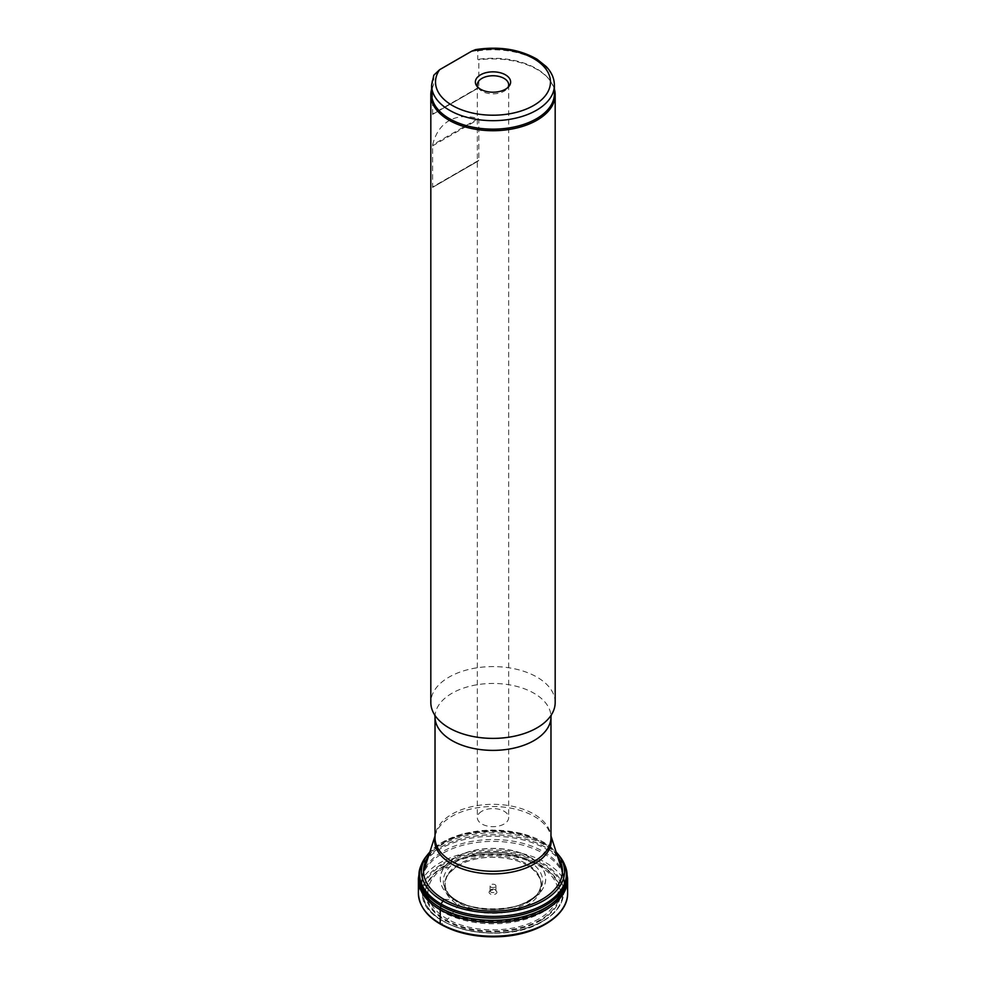 <?xml version="1.0" encoding="UTF-8"?>
<svg xmlns="http://www.w3.org/2000/svg" width="986" height="986" viewBox="0 0 986 986"><rect width="100%" height="100%" fill="white"/><g stroke="black" fill="none" stroke-linecap="round" stroke-linejoin="round"><path stroke-width="0.74" stroke-dasharray="4.93 3.7" d="M478.198 118.579L478.839 119.158L478.839 160.287L432.607 187.377L432.607 144.893C435.43 133.578 440.902 125.505 449.037 120.699C457.257 116.065 466.982 115.362 478.198 118.579L432.607 144.893M433.852 75.158L433.52 84.907L432.447 86.632L432.607 114.376L478.198 88.05L478.839 87.286L478.839 59.863L477.766 59.37L477.766 50.878L475.474 49.633M432.447 86.632A62.18 35.903 0 0 0 431.597 89.134M554.403 89.134A62.18 35.903 0 0 0 549.769 80.162A62.18 35.903 0 0 0 478.839 59.863M555.18 702.488A62.18 35.903 0 0 0 516.8 669.321A62.18 35.903 0 0 0 449.037 677.111A62.18 35.903 0 0 0 430.82 702.488M433.52 84.907A61.403 35.447 0 0 0 431.597 93.707M554.403 93.707A61.403 35.447 0 0 0 549.054 79.237A61.403 35.447 0 0 0 477.766 59.37M490.227 890.691A3.919 2.255 0 0 0 489.426 891.369A3.919 2.255 0 0 0 493 894.548A3.919 2.255 0 0 0 496.574 891.369A3.919 2.255 0 0 0 490.227 890.691M481.92 811.219A15.665 9.047 0 0 0 477.335 817.616A15.665 9.047 0 0 0 487.01 825.972A15.665 9.047 0 0 0 504.08 824.013A15.665 9.047 0 0 0 508.665 817.616A15.665 9.047 0 0 0 498.99 809.26A15.665 9.047 0 0 0 481.92 811.219M477.964 87.335A15.665 9.047 0 0 0 478.703 88.481A15.665 9.047 0 0 0 493 93.843A15.665 9.047 0 0 0 507.297 88.481A15.665 9.047 0 0 0 508.036 87.335M495.083 887.092A2.933 1.701 180 0 1 491.878 887.462A2.933 1.701 180 0 1 490.067 885.896A2.933 1.701 180 0 1 490.917 884.701A2.933 1.701 180 0 1 494.122 884.331A2.933 1.701 180 0 1 495.933 885.896A2.933 1.701 180 0 1 495.083 887.092M490.917 889.705A2.933 1.701 180 0 1 495.687 890.21A2.933 1.701 180 0 1 495.933 890.913A2.933 1.701 180 0 1 493 892.601A2.933 1.701 180 0 1 490.067 890.913A2.933 1.701 180 0 1 490.313 890.21A2.933 1.701 180 0 1 490.917 889.705M432.607 114.376L478.198 88.05M432.607 187.377L478.198 161.051L432.607 187.377M443.897 899.318L454.682 899.898L457.886 901.266L459.094 903.102L458.663 905.074L448.347 918.619L441.321 924.202M477.766 50.878A61.403 35.447 180 0 1 554.403 85.215M431.597 85.215A61.403 35.447 180 0 1 433.52 76.427M538.997 918.853A65.051 37.554 180 0 1 430.167 902.017A65.051 37.554 180 0 1 509.836 856.021A65.051 37.554 180 0 1 538.997 918.853M540.809 920.369A67.615 39.033 0 0 0 510.501 855.072A67.615 39.033 0 0 0 427.69 902.88A67.615 39.033 0 0 0 540.809 920.369M542.411 921.294A69.87 40.34 180 0 1 425.508 903.213A69.87 40.34 180 0 1 511.081 853.802A69.87 40.34 180 0 1 542.411 921.294M543.471 911.73A71.374 41.202 180 0 1 467.117 920.986A71.374 41.202 180 0 1 421.688 884.368A71.374 41.202 180 0 1 493 841.378A71.374 41.202 180 0 1 564.312 884.368A71.374 41.202 180 0 1 543.471 911.73M542.966 921.01A70.659 40.796 0 0 0 563.585 893.932A70.659 40.796 0 0 0 493 851.374A70.659 40.796 0 0 0 422.415 893.932A70.659 40.796 0 0 0 467.376 930.192A70.659 40.796 0 0 0 542.966 921.01M435.023 836.399A58.347 33.684 180 0 1 435.639 834.045A58.347 33.684 180 0 1 451.748 816.383A58.347 33.684 180 0 1 510.28 808.039A58.347 33.684 180 0 1 550.361 834.045A58.347 33.684 180 0 1 550.977 836.399M543.298 909.634A71.14 41.067 0 0 0 562.944 873.091A71.14 41.067 0 0 0 514.076 841.366A71.14 41.067 0 0 0 442.702 851.559A71.14 41.067 0 0 0 423.056 873.091A71.14 41.067 0 0 0 459.858 916.943A71.14 41.067 0 0 0 543.298 909.634M550.977 835.943L550.977 837.804A57.977 33.475 0 0 0 515.185 806.881A57.977 33.475 0 0 0 452.007 814.14A57.977 33.475 0 0 0 435.023 837.804L435.023 835.943M435.023 716.921A57.977 33.475 180 0 1 452.007 693.257A57.977 33.475 180 0 1 515.185 685.997A57.977 33.475 180 0 1 550.977 716.921M445.795 865.363A66.752 38.54 0 0 0 445.795 919.864A66.752 38.54 0 0 0 540.205 919.864A66.752 38.54 0 0 0 540.205 865.363A66.752 38.54 0 0 0 445.795 865.363M478.839 87.286L432.447 114.068M432.447 145.94L478.839 119.158M478.839 160.287L432.447 187.069M566.728 872.684A74.233 42.854 0 0 0 565.151 867.594A74.233 42.854 0 0 0 565.126 867.52A74.233 42.854 0 0 0 513.028 836.399A74.233 42.854 0 0 0 440.508 847.368A74.233 42.854 0 0 0 440.483 847.381A74.233 42.854 0 0 0 435.109 850.844A74.233 42.854 0 0 0 420.874 867.52A74.233 42.854 0 0 0 420.849 867.594A74.233 42.854 0 0 0 419.272 872.684M566.753 872.943A74.184 42.829 0 0 0 565.077 867.409A74.184 42.829 0 0 0 513.016 836.313A74.184 42.829 0 0 0 440.545 847.27A74.184 42.829 0 0 0 440.274 847.43A74.184 42.829 0 0 0 420.923 867.409A74.184 42.829 0 0 0 419.247 872.943M565.126 867.52L566.79 877.158A73.851 42.632 0 0 0 522.617 836.411A73.851 42.632 0 0 0 440.779 845.322A73.851 42.632 0 0 0 419.21 877.158L420.874 867.52M559.678 856.267A73.432 42.398 0 0 0 441.075 844.041A73.432 42.398 0 0 0 441.062 844.053A73.432 42.398 0 0 0 426.322 856.267M558.002 854.172A71.571 41.326 0 0 0 442.394 842.241A71.571 41.326 0 0 0 442.11 842.401A71.571 41.326 0 0 0 429.847 852.015L442.258 842.266L461.485 834.255L491.965 830.002L522.629 833.737L548.241 845.15L556.153 852.003M557.435 856.008A69.451 40.093 0 0 0 443.897 842.611A69.451 40.093 0 0 0 443.737 842.71A69.451 40.093 0 0 0 442.541 843.412A69.451 40.093 0 0 0 428.565 856.008M455.729 857.29A52.714 30.43 0 0 0 455.668 857.327A52.714 30.43 0 0 0 449.862 896.311A52.714 30.43 0 0 0 449.936 896.36A52.714 30.43 0 0 0 536.064 896.36A52.714 30.43 0 0 0 536.137 896.311A52.714 30.43 0 0 0 526.918 855.515A52.714 30.43 0 0 0 455.729 857.29M455.779 857.413A52.628 30.381 0 0 0 454.842 857.968A52.628 30.381 0 0 0 449.899 896.336A52.628 30.381 0 0 0 536.101 896.336A52.628 30.381 0 0 0 526.844 855.626A52.628 30.381 0 0 0 455.779 857.413M457.886 860.716A49.67 28.668 0 0 0 457.245 861.086A49.67 28.668 0 0 0 447.311 892.219L447.311 892.219A49.67 28.668 0 0 0 493 909.659A49.67 28.668 0 0 0 538.689 892.219L538.689 892.219A49.67 28.668 0 0 0 520.793 857.228A49.67 28.668 0 0 0 457.886 860.716M459.094 863.958A47.944 27.682 0 0 0 458.884 864.081A47.944 27.682 0 0 0 448.815 894.277A47.944 27.682 0 0 0 493 911.212A47.944 27.682 0 0 0 537.185 894.277A47.944 27.682 0 0 0 519.758 860.568A47.944 27.682 0 0 0 459.094 863.958M458.663 865.425A48.56 28.039 0 0 0 480.428 912.333A48.56 28.039 0 0 0 539.909 877.996A48.56 28.039 0 0 0 458.663 865.425M446.399 868.235L448.347 867.051A63.153 36.457 0 0 0 446.399 868.235M445.006 867.927L446.954 866.756A65.125 37.604 0 0 0 445.006 867.927M444.908 867.865L446.843 866.706A65.286 37.69 0 0 0 444.908 867.865M443.503 867.298L445.13 866.337A67.701 39.083 0 0 0 443.503 867.298M442.233 866.977L443.885 865.991A69.464 40.106 0 0 0 442.233 866.977M439.164 865.831L441.321 864.537A73.087 42.201 0 0 0 439.164 865.831M567.616 893.624A74.616 43.076 0 0 0 521.951 853.42A74.616 43.076 0 0 0 440.237 862.664A74.616 43.076 0 0 0 437.722 864.18A74.616 43.076 0 0 0 419.346 886.229M567.603 878.403A74.616 43.076 0 0 0 520.818 839.345A74.616 43.076 0 0 0 440.237 848.86A74.616 43.076 0 0 0 434.826 852.335A74.616 43.076 0 0 0 418.397 878.403M549.054 79.237L549.769 80.162M423.561 871.538L421.688 884.368L422.415 893.932C422.033 928.541 503.242 946.634 542.805 921.331C555.599 913.788 562.525 904.643 563.585 893.932L564.312 884.368L562.439 871.538M477.335 84.796L477.335 817.616M508.665 84.796L508.665 817.616M507.297 88.481L509.096 86.176M478.703 88.481L476.904 86.176M495.933 890.913L495.933 885.896M490.067 890.913L490.067 885.896M490.313 890.21L489.426 891.369M495.687 890.21L496.574 891.369M449.862 896.311L449.899 896.336C467.82 912.802 517.539 913.233 536.064 896.36L536.137 896.311M449.899 896.336C469.644 913.689 516.344 913.702 536.101 896.336M447.311 892.219C450.072 896.866 460.906 905.185 479.221 908.266C494.541 910.559 508.714 909.191 521.779 904.162C531.614 899.503 537.247 895.522 538.689 892.219L537.185 894.277C543.693 886.426 542.066 877.971 532.28 868.888C516.701 855.145 478.42 853.223 458.884 865.351C444.094 875.704 446.843 878.575 445.339 882.359C444.723 885.822 445.869 889.791 448.815 894.277L447.311 892.219M419.346 872.031L420.849 867.594M566.654 872.031L565.151 867.594"/><path stroke-width="1.48" d="M431.597 89.134A62.18 35.903 0 0 0 430.82 94.816A62.18 35.903 0 0 0 493 130.719A62.18 35.903 0 0 0 555.18 94.816A62.18 35.903 0 0 0 554.403 89.134M430.82 94.816L430.82 702.488A62.18 35.903 0 0 0 434.925 715.318A62.18 35.903 0 0 0 493 738.391A62.18 35.903 0 0 0 551.075 715.318A62.18 35.903 0 0 0 555.18 702.488L555.18 94.816M431.597 85.215L431.597 93.707A61.403 35.447 0 0 0 493 129.154A61.403 35.447 0 0 0 554.403 93.707L554.403 85.215A61.403 35.447 180 0 1 493 120.674A61.403 35.447 180 0 1 431.597 85.215L433.84 75.158L439.62 69.698A57.484 33.191 0 0 0 485.728 114.943A57.484 33.191 0 0 0 550.015 77.832A57.484 33.191 0 0 0 471.665 51.21L439.62 69.698M480.539 74.825A17.625 10.18 180 0 1 502.996 73.642A17.625 10.18 180 0 1 509.096 86.176A17.625 10.18 180 0 1 493 92.203A17.625 10.18 180 0 1 476.904 86.176A17.625 10.18 180 0 1 480.539 74.825M554.403 85.215C554.292 78.424 551.593 72.212 546.281 66.617L537.087 59.246C519.511 49.214 498.978 46.009 475.474 49.633L471.665 51.21M508.036 87.335A15.665 9.047 0 0 0 508.665 84.796A15.665 9.047 0 0 0 498.99 76.44A15.665 9.047 0 0 0 481.92 78.399A15.665 9.047 0 0 0 477.335 84.796A15.665 9.047 0 0 0 477.964 87.335M441.321 924.202L440.237 923.586L440.237 909.782L441.075 904.002L443.897 899.318M550.977 836.399A58.347 33.684 180 0 1 534.252 864.032A58.347 33.684 180 0 1 467.66 870.552A58.347 33.684 180 0 1 435.023 836.399M435.023 716.921L435.023 837.804A57.977 33.475 0 0 0 493 871.279A57.977 33.475 0 0 0 550.977 837.804L550.977 716.921A57.977 33.475 180 0 1 493 750.383A57.977 33.475 180 0 1 435.023 716.921L434.703 714.949M419.272 872.684A74.233 42.854 0 0 0 493 920.53A74.233 42.854 0 0 0 566.728 872.684M419.247 872.943A74.184 42.829 0 0 0 493 920.382A74.184 42.829 0 0 0 566.753 872.943M419.21 877.158A73.851 42.632 0 0 0 419.21 877.207A73.851 42.632 0 0 0 493 918.102A73.851 42.632 0 0 0 566.79 877.207A73.851 42.632 0 0 0 566.79 877.158M419.21 877.207C418.126 871.464 420.492 864.475 426.322 856.267L426.322 856.267A73.432 42.398 0 0 0 493 916.413A73.432 42.398 0 0 0 559.678 856.267L556.153 852.003M426.322 856.267L429.847 852.003A71.571 41.326 0 0 0 427.998 854.172A71.571 41.326 0 0 0 493 912.777A71.571 41.326 0 0 0 558.002 854.172M428.565 856.008A69.451 40.093 0 0 0 493 911.064A69.451 40.093 0 0 0 557.435 856.008M419.346 886.229A74.616 43.076 0 0 0 418.384 893.624L418.384 893.624A74.616 43.076 0 0 0 493 936.207A74.616 43.076 0 0 0 567.616 893.624L567.603 878.403A74.616 43.076 0 0 0 567.603 878.403L566.654 872.031M567.616 893.624C567.825 916.019 536.137 935.357 499.126 936.7C483.608 937.378 469.089 935.48 455.581 930.981C432.127 922.576 419.74 910.115 418.384 893.624L418.397 878.403A74.616 43.076 0 0 0 418.397 878.427A74.616 43.076 0 0 0 493 922.403A74.616 43.076 0 0 0 567.603 878.427M435.023 835.943L423.561 871.538M550.977 835.943L562.439 871.538M550.977 716.921L551.297 714.949M566.79 877.207C567.874 871.464 565.508 864.475 559.678 856.267M418.397 878.427L419.346 872.031"/></g></svg>
